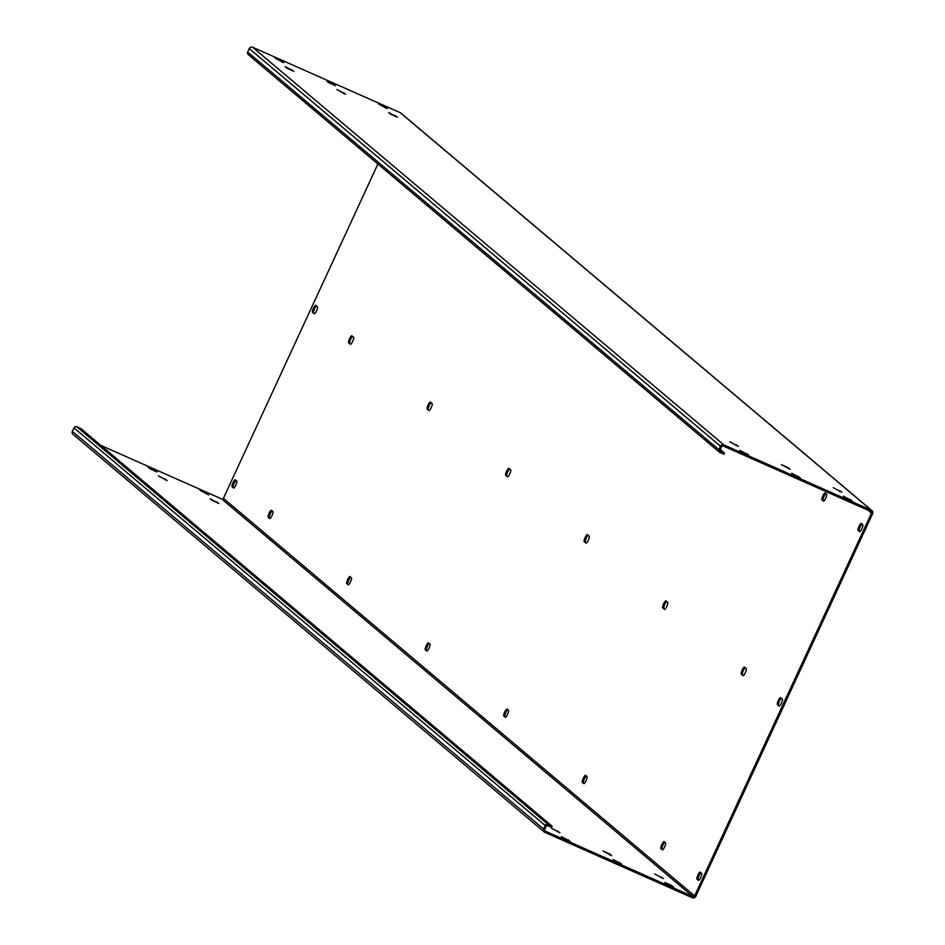 <?xml version="1.0" encoding="UTF-8"?>
<svg xmlns="http://www.w3.org/2000/svg" width="945" height="945" viewBox="0 0 945 945"><rect width="100%" height="100%" fill="white"/><g stroke="black" fill="none" stroke-linecap="round" stroke-linejoin="round"><path stroke-width="1.42" d="M543.564 828.978L72.375 431.369A2.563 2.492 130.2 0 0 73.013 434.346L544.19 831.954A2.563 2.492 130.2 0 1 543.564 828.978L545.17 825.493A2.138 2.079 -49.8 0 1 547.97 824.394L552.152 826.249L551.62 827.418L547.427 825.564A0.85 0.827 -49.8 0 0 546.316 826.001L544.698 829.486A1.288 1.24 130.2 0 0 545.3 831.151L544.792 830.714M72.375 431.369L73.993 427.884A2.138 2.079 -49.8 0 1 76.793 426.786L80.975 428.64L552.152 826.249M544.19 831.954A2.563 2.492 130.2 0 0 544.769 832.309L692.378 897.75A2.563 2.492 130.2 0 0 695.733 896.439L872.625 513.631A2.563 2.492 130.2 0 0 871.408 510.288L400.231 112.691A2.563 2.492 130.2 0 1 400.81 113.046L871.987 510.654M871.408 510.288L723.799 444.859A2.563 2.492 130.2 0 0 720.444 446.17L718.826 449.655A2.138 2.079 130.2 0 0 719.842 452.442L724.024 454.297L724.555 453.127L720.374 451.273A0.85 0.827 130.2 0 1 719.972 450.163L721.578 446.678A1.288 1.24 130.2 0 1 723.256 446.016L870.877 511.458A1.288 1.24 130.2 0 1 871.479 513.123L694.599 895.931A1.288 1.24 130.2 0 1 692.921 896.592L545.3 831.151M692.921 896.592L221.744 498.984L100.784 445.367M200.045 490.278L208.691 494.873L200.045 490.278M155.157 470.374L156.953 471.933L150.031 468.803L148.235 467.243L155.157 470.374L154.779 471.177M211.987 500.354L210.192 498.795L218.897 503.484L211.987 500.354M167.088 480.45L158.441 475.855L167.041 480.556M666.674 884.036L664.878 882.488L671.789 885.619L673.596 887.178L666.674 884.036M621.775 864.143L613.14 859.548L621.727 864.25M654.731 873.971L663.378 878.555L654.731 873.971M609.844 854.067L611.639 855.627L602.922 850.937L609.844 854.067L609.466 854.871M102.757 447.02L105.108 449.005M115.349 457.51L112.963 455.632M563.196 838.168L561.389 836.608L570.107 841.298L563.196 838.168M551.254 828.092L559.901 832.687L551.254 828.092M221.744 498.984A1.288 1.24 130.2 0 0 223.422 498.322L377.894 163.993M314.709 313.716L312.523 312.334A3.851 0.886 -66.1 0 1 313.374 308.365A3.851 0.886 -66.1 0 1 315.701 305.318A3.851 0.886 -66.1 0 1 315.748 305.353L317.473 306.818A3.851 0.886 -66.1 0 1 316.622 310.775A3.851 0.886 -66.1 0 1 314.307 313.823A3.851 0.886 -66.1 0 1 314.248 313.787L312.523 312.334M316.433 305.932A3.851 0.886 -66.1 0 0 314.236 309.523A3.851 0.886 -66.1 0 0 313.669 312.83M350.831 344.193L348.646 342.811A3.851 0.886 -66.1 0 1 349.496 338.842A3.851 0.886 -66.1 0 1 351.823 335.806A3.851 0.886 -66.1 0 1 351.871 335.841L353.595 337.294A3.851 0.886 -66.1 0 1 352.745 341.263A3.851 0.886 -66.1 0 1 350.43 344.299A3.851 0.886 -66.1 0 1 350.371 344.275L348.646 342.811M352.556 336.42A3.851 0.886 -66.1 0 0 350.359 340.011A3.851 0.886 -66.1 0 0 349.792 343.318M429.361 410.461L427.175 409.079A3.851 0.886 -66.1 0 1 428.026 405.11A3.851 0.886 -66.1 0 1 430.353 402.074A3.851 0.886 -66.1 0 1 430.4 402.109L432.125 403.562A3.851 0.886 -66.1 0 1 431.274 407.531A3.851 0.886 -66.1 0 1 428.959 410.567A3.851 0.886 -66.1 0 1 428.9 410.543L427.175 409.079M431.085 402.688A3.851 0.886 -66.1 0 0 428.888 406.279A3.851 0.886 -66.1 0 0 428.321 409.587M507.89 476.729L505.705 475.347A3.851 0.886 -66.1 0 1 506.555 471.378A3.851 0.886 -66.1 0 1 508.882 468.342A3.851 0.886 -66.1 0 1 508.93 468.377L510.654 469.83A3.851 0.886 -66.1 0 1 509.804 473.799A3.851 0.886 -66.1 0 1 507.489 476.835A3.851 0.886 -66.1 0 1 507.43 476.812L505.705 475.347M509.615 468.956A3.851 0.886 -66.1 0 0 507.418 472.547A3.851 0.886 -66.1 0 0 506.851 475.855M586.42 542.997L584.234 541.615A3.851 0.886 -66.1 0 1 585.085 537.646A3.851 0.886 -66.1 0 1 587.412 534.61L589.184 536.098A3.851 0.886 -66.1 0 1 588.333 540.067A3.851 0.886 -66.1 0 1 586.018 543.103A3.851 0.886 -66.1 0 1 585.971 543.08L584.234 541.615M588.144 535.224A3.851 0.886 -66.1 0 0 585.947 538.815A3.851 0.886 -66.1 0 0 585.38 542.123M664.949 609.265L662.764 607.883A3.851 0.886 -66.1 0 1 663.614 603.914A3.851 0.886 -66.1 0 1 665.941 600.878A3.851 0.886 -66.1 0 1 665.989 600.914L667.713 602.367A3.851 0.886 -66.1 0 1 666.863 606.336A3.851 0.886 -66.1 0 1 664.548 609.371A3.851 0.886 -66.1 0 1 664.5 609.348L662.764 607.883M666.674 601.492A3.851 0.886 -66.1 0 0 664.477 605.083A3.851 0.886 -66.1 0 0 663.91 608.391M743.479 675.533L741.293 674.151A3.851 0.886 -66.1 0 1 742.144 670.182A3.851 0.886 -66.1 0 1 744.471 667.146A3.851 0.886 -66.1 0 1 744.518 667.182L746.243 668.635A3.851 0.886 -66.1 0 1 745.392 672.604A3.851 0.886 -66.1 0 1 743.077 675.64A3.851 0.886 -66.1 0 1 743.03 675.604L741.293 674.151M745.215 667.761A3.851 0.886 -66.1 0 0 743.006 671.352A3.851 0.886 -66.1 0 0 742.439 674.659M779.601 706.021L777.416 704.639A3.851 0.886 -66.1 0 1 778.267 700.67A3.851 0.886 -66.1 0 1 780.594 697.634A3.851 0.886 -66.1 0 1 780.641 697.658L782.377 699.123A3.851 0.886 -66.1 0 1 781.515 703.08A3.851 0.886 -66.1 0 1 779.2 706.128A3.851 0.886 -66.1 0 1 779.152 706.092L777.416 704.639M781.338 698.249A3.851 0.886 -66.1 0 0 779.129 701.828A3.851 0.886 -66.1 0 0 778.562 705.135M236.026 480.426A3.851 0.886 -66.1 0 0 233.828 484.017A3.851 0.886 -66.1 0 0 233.261 487.325L232.116 486.817A3.851 0.886 -66.1 0 1 232.966 482.848A3.851 0.886 -66.1 0 1 235.293 479.812A3.851 0.886 -66.1 0 1 235.34 479.847L236.758 481.04A3.851 0.886 -66.1 0 1 235.907 484.998A3.851 0.886 -66.1 0 1 233.58 488.045A3.851 0.886 -66.1 0 1 233.533 488.01L232.116 486.817M233.982 487.939L233.261 487.325M272.148 510.914A3.851 0.886 -66.1 0 0 269.951 514.493A3.851 0.886 -66.1 0 0 269.384 517.813L268.238 517.305A3.851 0.886 -66.1 0 1 269.089 513.336A3.851 0.886 -66.1 0 1 271.416 510.3A3.851 0.886 -66.1 0 1 271.463 510.324L272.881 511.517A3.851 0.886 -66.1 0 1 272.03 515.486A3.851 0.886 -66.1 0 1 269.703 518.521L268.238 517.305M270.105 518.415L269.384 517.813M350.678 577.182A3.851 0.886 -66.1 0 0 348.481 580.762A3.851 0.886 -66.1 0 0 347.914 584.069L346.768 583.573A3.851 0.886 -66.1 0 1 347.618 579.604A3.851 0.886 -66.1 0 1 349.945 576.568A3.851 0.886 -66.1 0 1 349.993 576.592L351.41 577.785A3.851 0.886 -66.1 0 1 350.56 581.754A3.851 0.886 -66.1 0 1 348.232 584.79A3.851 0.886 -66.1 0 1 348.185 584.766L346.768 583.573M348.634 584.683L347.914 584.069M429.219 643.439A3.851 0.886 -66.1 0 0 427.01 647.03A3.851 0.886 -66.1 0 0 426.443 650.337L425.297 649.841A3.851 0.886 -66.1 0 1 426.148 645.872A3.851 0.886 -66.1 0 1 428.475 642.824A3.851 0.886 -66.1 0 0 428.475 642.824L429.94 644.053A3.851 0.886 -66.1 0 1 429.089 648.022A3.851 0.886 -66.1 0 1 426.762 651.058A3.851 0.886 -66.1 0 1 426.715 651.034L425.297 649.841M427.164 650.951L426.443 650.337M507.748 709.707A3.851 0.886 -66.1 0 0 505.54 713.298A3.851 0.886 -66.1 0 0 504.973 716.605L503.827 716.109A3.851 0.886 -66.1 0 1 504.677 712.14A3.851 0.886 -66.1 0 1 507.004 709.093A3.851 0.886 -66.1 0 1 507.052 709.128L508.469 710.321A3.851 0.886 -66.1 0 1 507.619 714.29A3.851 0.886 -66.1 0 1 505.291 717.326A3.851 0.886 -66.1 0 1 505.244 717.302L503.827 716.109M505.693 717.22L504.973 716.605M586.278 775.975A3.851 0.886 -66.1 0 0 584.069 779.566A3.851 0.886 -66.1 0 0 583.502 782.873L582.356 782.377A3.851 0.886 -66.1 0 1 583.207 778.408A3.851 0.886 -66.1 0 1 585.534 775.361A3.851 0.886 -66.1 0 1 585.581 775.396L586.999 776.589A3.851 0.886 -66.1 0 1 586.148 780.558A3.851 0.886 -66.1 0 1 583.821 783.594A3.851 0.886 -66.1 0 1 583.774 783.57L582.356 782.377M584.223 783.488L583.502 782.873M823.886 501.051L822.02 499.929A3.851 0.886 -66.1 0 1 822.871 495.96A3.851 0.886 -66.1 0 1 825.186 492.924A3.851 0.886 -66.1 0 1 825.245 492.959L826.651 494.152A3.851 0.886 -66.1 0 1 825.8 498.109A3.851 0.886 -66.1 0 1 823.485 501.157A3.851 0.886 -66.1 0 1 823.426 501.122L822.02 499.929M825.93 493.538A3.851 0.886 -66.1 0 0 823.733 497.117A3.851 0.886 -66.1 0 0 823.154 500.437M664.807 842.243A3.851 0.886 -66.1 0 0 662.599 845.834A3.851 0.886 -66.1 0 0 662.032 849.142L660.886 848.645A3.851 0.886 -66.1 0 1 661.736 844.676A3.851 0.886 -66.1 0 1 664.063 841.629A3.851 0.886 -66.1 0 1 664.111 841.664L665.528 842.857A3.851 0.886 -66.1 0 1 664.678 846.826A3.851 0.886 -66.1 0 1 662.351 849.862L660.886 848.645M662.752 849.756L662.032 849.142M860.009 531.527L858.143 530.417A3.851 0.886 -66.1 0 1 858.993 526.448A3.851 0.886 -66.1 0 1 861.308 523.4A3.851 0.886 -66.1 0 1 861.367 523.435L862.773 524.629A3.851 0.886 -66.1 0 1 861.923 528.598A3.851 0.886 -66.1 0 1 859.607 531.633A3.851 0.886 -66.1 0 1 859.56 531.61L858.143 530.417M862.053 524.014A3.851 0.886 -66.1 0 0 859.855 527.605A3.851 0.886 -66.1 0 0 859.288 530.913M700.93 872.731A3.851 0.886 -66.1 0 0 698.733 876.322A3.851 0.886 -66.1 0 0 698.154 879.63L697.02 879.122A3.851 0.886 -66.1 0 1 697.871 875.153A3.851 0.886 -66.1 0 1 700.186 872.117A3.851 0.886 -66.1 0 1 700.233 872.152L701.651 873.345A3.851 0.886 -66.1 0 1 700.8 877.303A3.851 0.886 -66.1 0 1 698.485 880.35A3.851 0.886 -66.1 0 1 698.426 880.315L697.02 879.122M698.875 880.244L698.154 879.63M723.799 444.859L252.622 47.25L400.231 112.691M378.543 103.985L387.19 108.569L378.543 103.985M333.644 84.081L335.451 85.641L328.529 82.51L326.734 80.951L333.644 84.081L333.278 84.885M390.474 114.061L388.678 112.502L397.396 117.192L390.474 114.061M345.587 94.157L336.94 89.562L345.539 94.264M845.161 497.743L843.365 496.196L852.083 500.874L845.161 497.743M800.273 477.851L791.626 473.256L800.226 477.957M833.23 487.679L841.877 492.262L833.23 487.679M788.343 467.775L790.138 469.322L781.42 464.645L788.343 467.775L787.965 468.578M275.054 58.106L283.701 62.701L275.054 58.106M286.996 68.182L285.201 66.622L293.919 71.312L286.996 68.182M741.683 451.875L739.888 450.316L748.605 455.006L741.683 451.875M729.753 441.799L738.399 446.394L729.753 441.799M252.622 47.25A2.563 2.492 130.2 0 0 249.267 48.561L247.649 52.046A2.138 2.079 130.2 0 0 248.169 54.526L719.358 452.135M724.555 453.127L720.267 449.513M73.993 427.884L545.17 825.493M76.793 426.786L547.97 824.394M694.599 895.931L223.422 498.322M871.479 513.123L867.982 510.17M720.444 446.17L249.267 48.561M718.826 449.655L247.649 52.046M385.017 107.824L385.395 107.021M206.518 494.117L206.896 493.314M395.223 116.436L395.601 115.633M216.736 502.728L217.102 501.925M343.484 93.508L343.862 92.693M164.997 479.8L165.363 478.997M849.909 500.129L850.287 499.326M671.422 886.422L671.789 885.619M798.171 477.19L798.549 476.386M619.684 863.482L620.05 862.679M839.703 491.518L840.081 490.715M661.216 877.81L661.583 877.007M281.539 61.957L281.905 61.141M291.745 70.568L292.111 69.765M746.432 454.261L746.81 453.446M567.945 840.554L568.311 839.751M736.226 445.638L736.592 444.835M557.727 831.931L558.105 831.127"/></g></svg>
